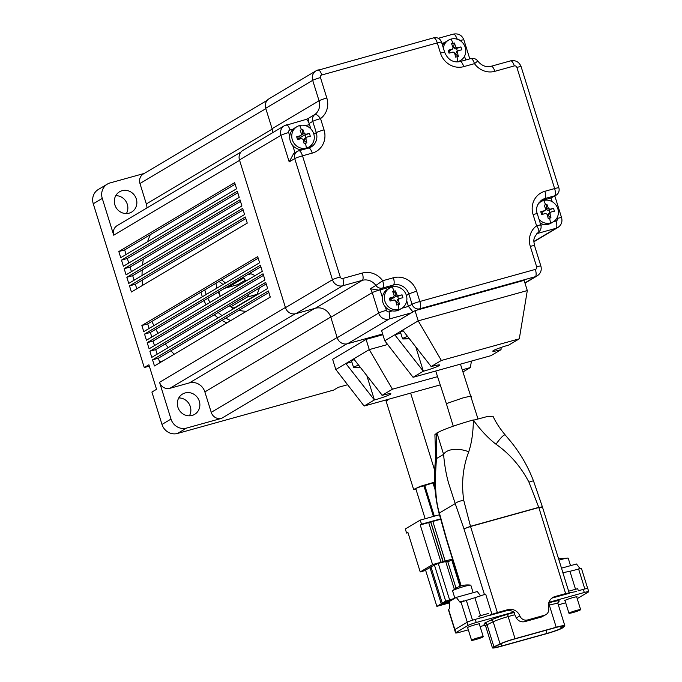 <?xml version="1.0" encoding="UTF-8"?>
<svg xmlns="http://www.w3.org/2000/svg" width="682" height="682" viewBox="0 0 682 682"><rect width="100%" height="100%" fill="white"/><g stroke="black" fill="none" stroke-linecap="round" stroke-linejoin="round"><path stroke-width="1.02" d="M178.769 397.93A11.816 11.074 -120.7 0 1 190.304 406.583A11.816 11.074 -120.7 0 1 189.408 415.824M177.883 407.18A11.816 11.074 -120.7 0 1 182.554 394.043A11.816 11.074 -120.7 0 1 199.315 401.221A11.816 11.074 -120.7 0 1 194.634 414.358A11.816 11.074 -120.7 0 1 177.883 407.18M115.77 195.666A11.816 11.074 -120.7 0 1 127.304 204.319A11.816 11.074 -120.7 0 1 126.409 213.56M114.883 204.907A11.816 11.074 -120.7 0 1 119.563 191.778A11.816 11.074 -120.7 0 1 136.315 198.956A11.816 11.074 -120.7 0 1 131.635 212.085A11.816 11.074 -120.7 0 1 114.883 204.907M174.166 354.239A107.398 100.663 -120.7 0 1 170.926 350.753M168.215 347.607A107.398 100.663 -120.7 0 1 165.3 343.933M158.096 333.285A107.398 100.663 -120.7 0 1 155.794 329.236M153.902 325.604A107.398 100.663 -120.7 0 1 151.907 321.375M206.228 294.488A42.957 40.264 -120.7 0 1 205.546 292.467A42.957 40.264 -120.7 0 1 204.83 289.91M202.366 296.789A42.957 40.264 -120.7 0 1 201.684 294.76A42.957 40.264 -120.7 0 1 200.968 292.203M259.595 287.855L257.071 294.351L235.196 307.36L232.451 308.324M270.106 296.482A30.068 28.184 -120.7 0 1 269.552 297.514M246.492 311.231A30.068 28.184 -120.7 0 1 238.956 310.301M233.977 308.503A30.068 28.184 -120.7 0 1 229.357 305.843M220.397 296.235A30.068 28.184 -120.7 0 1 218.283 292.084M235.171 307.795A30.068 28.184 59.3 0 0 235.196 307.36M218.999 281.487A27.928 26.172 -120.7 0 1 222.963 284.539M225.418 283.081A30.068 28.184 59.3 0 0 221.582 279.944M245.247 280.208L237.779 284.65L224.651 288.29L228.828 286.926L243.806 278.026M118.821 251.539L234.659 182.657L236.569 188.786L120.731 257.668L118.821 251.539L124.661 249.919L126.085 254.48M235.145 184.225L124.661 249.919M121.49 260.123L237.327 191.241L239.237 197.371L123.399 266.253L121.49 260.123L127.338 258.495L128.762 263.064M237.822 192.801L127.338 258.495M124.167 268.699L240.004 199.826L241.914 205.955L126.076 274.829L124.167 268.699L130.006 267.08L131.43 271.649M240.49 201.386L130.006 267.08M126.835 277.284L242.673 208.402L244.582 214.532L128.745 283.414L126.835 277.284L132.683 275.664L134.107 280.225M243.167 209.962L132.683 275.664M129.512 285.869L245.35 216.987L247.259 223.116L131.421 291.998L129.512 285.869L135.351 284.241L136.775 288.81M245.835 218.547L135.351 284.241M141.856 325.502L257.694 256.62L259.603 262.749L143.766 331.631L141.856 325.502L147.704 323.882L149.119 328.451M258.18 258.188L147.704 323.882M144.533 334.086L260.371 265.204L262.28 271.334L146.442 340.216L144.533 334.086L150.372 332.458L151.796 337.027M260.856 266.764L150.372 332.458M147.201 342.662L263.039 273.789L264.948 279.918L149.111 348.792L147.201 342.662L153.049 341.043L154.464 345.612M263.525 275.349L153.049 341.043M149.878 351.247L265.716 282.365L267.625 288.495L151.788 357.377L149.878 351.247L155.718 349.627L157.141 354.188M266.202 283.934L155.718 349.627M152.546 359.832L268.384 290.95L270.294 297.079L154.456 365.961L152.546 359.832L158.395 358.203L159.818 362.773M268.87 292.51L158.395 358.203M347.607 384.733L338.263 387.333L333.634 390.087L177.499 433.454A12.89 12.08 -120.7 0 1 161.992 424.443L151.907 392.056L156.536 389.303L148.906 364.785L144.269 367.538L149.324 366.132M159.52 361.835L163.041 360.855M220.03 295.613L218.828 291.76L220.03 295.613M251.019 273.789L255.145 275.579M216.919 288.136A30.068 28.184 -120.7 0 1 215.998 283.269M230.755 320.591A42.957 40.264 -120.7 0 1 225.819 318.11M222.025 315.613A42.957 40.264 -120.7 0 1 218.206 312.467M210.013 302.416A42.957 40.264 -120.7 0 1 207.822 298.307M226.893 322.884A42.957 40.264 -120.7 0 1 221.965 320.404M218.163 317.906A42.957 40.264 -120.7 0 1 214.344 314.76M206.152 304.709A42.957 40.264 -120.7 0 1 203.961 300.6M142.478 285.417A107.398 100.663 -120.7 0 1 142.137 280.208M142.044 275.511A107.398 100.663 -120.7 0 1 142.188 270.004M142.564 265.025A107.398 100.663 -120.7 0 1 143.305 259.169M147.593 241.692A107.398 100.663 -120.7 0 1 150.27 234.693M295.144 313.831L169.886 388.314A8.593 8.056 -120.7 0 1 159.545 382.304L285.417 307.463M169.886 388.314L189.366 382.9A12.89 12.08 -120.7 0 1 204.873 391.911L211.232 412.346L337.121 337.496M346.78 343.907L221.573 418.356A8.593 8.056 -120.7 0 1 211.232 412.346M394.895 295.212L394.17 295.638M395.645 296.61L390.795 299.5M265.827 108.668L139.963 183.509A8.593 8.056 -120.7 0 1 143.365 173.961L267.242 100.297M139.963 183.509L146.323 203.944A12.89 12.08 -120.7 0 1 146.928 207.925M239.595 160.347L113.732 235.196A8.593 8.056 -120.7 0 1 117.125 225.648L241.01 151.984M144.269 367.538L93.264 203.773A12.89 12.08 -120.7 0 1 98.361 189.451L107.372 184.089A12.89 12.08 59.3 0 1 110.143 182.912L144.226 173.441M107.372 184.089A12.89 12.08 59.3 0 0 102.274 198.419L93.264 203.773M113.732 235.196L102.274 198.419M221.573 418.356L186.51 428.091L177.499 433.454M161.992 424.443L171.003 419.08A12.89 12.08 59.3 0 0 186.51 428.091M171.003 419.08L159.545 382.304M265.707 108.276A8.593 8.056 -120.7 0 1 269.109 98.728L316.09 70.792A8.593 8.056 -120.7 0 1 317.931 70.007A6.445 2.174 74.5 0 1 318.119 69.931A6.445 2.174 74.5 0 1 321.776 74.986A2.148 2.012 59.3 0 0 320.463 77.578L326.823 98.003A19.335 18.116 -120.7 0 1 320.54 118.591A6.445 2.234 -126.3 0 0 314.862 114.499A12.89 12.08 59.3 0 0 319.048 100.774L272.075 128.71L265.707 108.276L312.688 80.348A8.593 8.056 -120.7 0 1 316.09 70.792L433.633 37.842A6.445 2.174 74.5 0 1 437.29 42.906L321.776 74.986M401.92 308.221L408.458 306.406L412.934 311.896M411.237 312.91L388.979 319.091A8.593 8.056 -120.7 0 1 378.638 313.081L372.27 292.629A12.89 12.08 59.3 0 0 370.335 288.742L379.03 290.174A6.445 0.554 -17.3 0 1 380.053 289.876L382.397 297.412M395.083 292.953A6.871 6.445 59.3 0 0 393.13 292.672M393.139 286.764A12.89 12.08 59.3 0 0 389.772 287.182L380.053 289.876M313.814 134.09L316.269 132.632L312.765 121.362A6.445 0.554 162.7 0 1 320.54 118.591L324.044 129.853A19.335 18.116 -120.7 0 1 312.245 153.118L302.501 155.82L340.233 276.96A2.148 2.012 59.3 0 0 342.816 278.461L362.321 273.047A19.335 18.116 -120.7 0 1 382.679 280.737L393.395 277.762A19.335 18.116 -120.7 0 1 416.651 291.282L419.839 301.495A6.445 0.554 162.7 0 0 412.064 304.266L408.458 306.406L406.736 300.873M306.005 119.469A12.89 12.08 59.3 0 0 308.417 118.395A12.89 12.08 59.3 0 0 309.321 117.79C308.307 118.387 308.238 120.296 309.134 123.519A6.445 2.174 74.5 0 1 309.483 124.559L305.562 125.641M310.839 128.898L309.483 124.559M309.296 147.832A12.89 12.08 59.3 0 0 311.904 144.473M312.245 153.118A6.445 2.174 -105.5 0 0 308.588 148.054L298.844 150.756A6.445 6.445 0 0 0 297.275 151.43A6.445 6.036 -120.7 0 1 298.665 150.841A6.445 2.174 -105.5 0 1 298.844 150.756A6.445 2.174 -105.5 0 1 302.501 155.82A6.445 0.554 162.7 0 0 294.726 158.591A6.445 6.036 -120.7 0 1 297.275 151.43L293.618 153.612L289.194 161.881L280.924 135.317A6.445 0.554 -17.3 0 1 288.691 132.547L289.782 136.042M470.631 58.678A6.445 2.174 74.5 0 1 470.819 58.592A6.445 6.445 0 0 1 477.784 61.056L474.476 63.656L463.734 66.64A19.335 18.116 -120.7 0 1 440.47 53.119L437.29 42.906A6.445 0.554 162.7 0 1 441.51 42.139L444.698 52.352A6.445 0.554 162.7 0 0 440.47 53.119M552.139 201.65L550.996 198.002L541.261 200.704A12.89 12.08 59.3 0 0 540.425 200.968M538.405 232.195A6.445 2.234 -126.3 0 0 538.473 232.153L538.473 232.153A6.445 2.234 -126.3 0 0 536.589 225.81L533.077 214.54A19.335 18.116 -120.7 0 1 544.884 191.284L554.628 188.582L516.888 67.416A2.148 2.012 59.3 0 0 514.305 65.915L494.825 71.32A19.335 18.116 -120.7 0 1 474.476 63.656A6.445 2.174 74.5 0 0 470.819 58.592L460.077 61.576A6.445 2.174 74.5 0 1 463.734 66.64M389.772 287.182L393.378 285.033L382.662 288.017A6.445 2.174 74.5 0 0 382.679 280.737L375.867 285.451A12.89 12.08 59.3 0 0 362.295 280.328L342.799 285.741A8.593 8.056 -120.7 0 1 332.458 279.731L294.726 158.591L289.194 161.881M382.636 333.984L347.53 343.737A8.593 8.056 -120.7 0 1 337.198 337.726L330.821 317.275A12.89 12.08 59.3 0 0 315.314 308.264L295.817 313.677A8.593 8.056 -120.7 0 1 285.477 307.667L239.476 159.963A8.593 8.056 -120.7 0 1 242.877 150.415L284.317 125.769A8.593 8.056 -120.7 0 1 286.167 124.985A6.445 2.174 74.5 0 1 286.355 124.908A6.445 2.174 74.5 0 1 290.003 129.964A2.148 2.012 59.3 0 0 288.691 132.547M272.681 132.692A12.89 12.08 59.3 0 0 272.075 128.71M549.504 218.206A6.871 6.445 59.3 0 0 550.331 217.311M541.261 200.704L544.867 198.564L554.602 195.853L550.996 198.002L555.992 195.265A6.445 6.036 -120.7 0 1 554.602 195.853A6.445 2.174 -105.5 0 0 554.628 188.582A6.445 0.554 162.7 0 1 558.848 187.806L521.108 66.648A6.445 0.554 162.7 0 0 516.888 67.416M353.702 358.868L369.269 349.602L366.089 339.389L332.628 359.286L335.808 369.508L345.851 363.532L374.427 399.993A13.103 1.125 162.7 0 0 390.232 394.358A13.103 1.125 162.7 0 0 390.863 393.761A13.103 1.125 162.7 0 0 382.278 395.33L353.702 358.868L345.851 363.532L351.818 361.878M437.46 376.694L392.44 389.2L369.269 349.602L387.64 344.504M366.089 339.389L382.866 334.726M335.808 369.508L364.12 406.037L374.162 400.07M440.205 384.904L364.12 406.037M471.433 361.093L470.358 367.555L462.208 369.823M462.925 371.971L470.358 367.555M392.44 389.2L382.014 395.398M435.721 371.008L446.352 403.633L462.686 397.998C470.384 396.08 472.967 395.679 470.427 396.796M460.444 364.145L477.92 418.697M409.294 338.715L407.904 338.596A30.068 28.184 -120.7 0 1 403.096 338.289A11.816 1.014 -17.3 0 1 407.486 336.388M409.396 338.843L402.832 338.954A11.816 1.014 -17.3 0 1 402.533 338.826A11.816 1.014 -17.3 0 1 403.096 338.289M402.533 338.826L400.513 332.339A11.816 1.014 -17.3 0 1 403.164 330.804M407.904 338.596L408.944 338.272M360.36 367.453L358.962 367.334A30.068 28.184 -120.7 0 1 354.154 367.027A11.816 1.014 -17.3 0 1 358.553 365.126M360.454 367.581L353.89 367.692A11.816 1.014 -17.3 0 1 353.591 367.564A11.816 1.014 -17.3 0 1 354.154 367.027M353.591 367.564L351.571 361.076A11.816 1.014 -17.3 0 1 354.222 359.542M358.962 367.334L360.011 367.01M439.43 514.765L420.24 520.093L421.519 524.177L440.529 518.9M432.576 564.585L441.049 562.232L428.705 522.591L420.231 524.944L432.576 564.585L420.214 571.934L407.87 532.292L406.583 533.06L407.989 532.668M420.24 520.093L405.313 528.968L406.583 533.06M421.519 524.177L420.231 524.944M425.662 570.416L420.214 571.934M432.857 521.44L440.632 519.275M441.049 562.232L445.193 561.047L432.848 521.406L445.124 561.03M452.498 559.052L445.193 561.047M432.848 521.406L430.845 521.994L443.189 561.636M442.976 561.627L430.7 522.003L428.705 522.591M447.852 561.917L452.601 559.385M451.672 559.649L459.966 586.264M451.169 600.424L446.608 601.686L447.503 601.03L453.419 599.086M450.333 600.919L442.26 603.161L445.678 601.132L454.706 598.319M456.036 588.182L447.597 561.081L438.236 563.375L430.939 566.793L442.26 603.161M454.357 589.325L445.636 561.32M438.236 563.375L449.566 599.751M445.678 601.132L434.349 564.764M449.395 602.897L436.855 606.375L425.534 570.007L431.033 567.092M429.907 567.407L441.237 603.775L449.404 601.507M436.855 606.375L441.237 603.775M441.808 604.414L449.404 601.95M448.645 602.163L447.435 603.169L441.842 604.525M449.404 602.001L448.722 602.411M447.23 602.513L447.435 603.169M447.929 602.317L448.074 602.794M448.33 602.249L448.466 602.683M541.849 506.837L541.849 506.837A5.456 4.919 -96.9 0 0 541.806 506.726L542.139 507.127L538.771 507.365L470.495 526.325L463.965 528.84L484.467 594.67M542.139 507.127L538.771 507.365L528.976 482.208A7.084 1.338 152.6 0 1 533.614 481.253C528.098 466.65 520.383 453.291 510.46 441.186L505.328 435.09A19.343 3.18 121.6 0 0 496.019 444.229C509.855 453.948 520.843 466.607 528.976 482.208M580.339 609.913A6.112 0.529 -17.3 0 1 573.946 612.266A6.112 0.529 -17.3 0 1 568.967 613.271A6.112 0.529 -17.3 0 1 569.257 612.99A6.112 0.529 -17.3 0 1 575.651 610.646A6.112 0.529 -17.3 0 1 580.629 609.64A6.112 0.529 -17.3 0 1 580.339 609.913M482.967 636.962A6.112 0.529 -17.3 0 1 476.573 639.307A6.112 0.529 -17.3 0 1 471.586 640.321A6.112 0.529 -17.3 0 1 471.884 640.04A6.112 0.529 -17.3 0 1 478.27 637.696A6.112 0.529 -17.3 0 1 483.257 636.681A6.112 0.529 -17.3 0 1 482.967 636.962M473.155 592.701L470.827 585.216A9.548 0.818 162.7 0 0 470.631 585.122A9.548 0.818 162.7 0 0 462.226 587.04A9.548 0.818 162.7 0 0 453.053 590.459A9.548 0.818 162.7 0 0 452.695 590.706A9.548 0.818 162.7 0 0 452.592 590.893L454.877 598.216M480.495 615.684L474.894 597.688L460.444 602.291A2.182 0.733 74.5 0 1 460.376 602.317A2.182 0.733 74.5 0 1 459.787 601.959L456.267 597.389L477.298 591.55L480.665 595.923M436.574 433.155L436.489 458.577A19.343 0.665 -156.8 0 1 435.679 458.014L434.911 434.656L436.949 432.934L443.59 454.357L436.489 458.577C434.553 483.103 435.525 501.244 439.396 513L439.643 512.855M436.966 458.295A19.343 0.665 -156.8 0 0 435.679 458.014L435.218 462.737C433.624 479.71 434.869 496.47 438.969 513.009L446.36 539.334L460.879 585.957M576.23 591.533L565.634 593.596L555.046 596.537A10.145 9.514 59.3 0 0 552.863 597.466A10.145 9.514 59.3 0 0 548.626 607.918A6.547 6.138 -120.7 0 1 544.483 615.258L527.553 619.964A6.547 6.138 -120.7 0 1 519.863 615.906A10.145 9.514 59.3 0 0 507.945 609.623L497.357 612.564L470.495 526.325L463.743 500.324C461.279 483.154 462.942 466.982 468.73 451.808C471.629 443.138 473.189 432.618 473.385 420.24C480.904 430.47 488.448 438.466 496.019 444.229M468.73 451.808A19.343 10.707 14.3 0 0 443.59 454.357C444.519 465.15 446.181 474.715 448.577 483.052L455.201 503.606A7.084 1.944 -13.4 0 1 463.743 500.324M507.945 609.623L505.984 610.782A10.145 9.514 59.3 0 1 514.833 612.837L514.117 613.263L516.317 618.011C518.388 621.089 521.167 622.308 524.663 621.677L541.593 616.98L545.89 614.661M587.705 588.515L581.431 568.37L569.93 571.294L575.531 589.282M505.328 435.09C499.838 428.535 495.729 422.252 493.018 416.25L487.246 416.549L473.385 420.24M473.291 419.942C455.926 424.92 443.812 429.251 436.949 432.934M570.536 565.651L568.2 558.174A9.548 0.818 162.7 0 0 568.012 558.081A9.548 0.818 162.7 0 0 559.001 560.178M561.491 568.166L576.503 563.997L579.998 568.524M569.172 592.905L562.863 572.667L569.93 571.294M456.267 597.389L449.404 601.473L449.378 608.148A2.182 0.733 74.5 0 1 449.106 609.026L448.355 609.555L454.647 629.759M474.894 597.688L485.661 594.107L491.969 614.346L481.194 617.926M497.357 612.564L491.969 614.346M565.634 593.596L538.831 507.527L470.546 526.495L463.965 528.84L455.201 503.606L439.396 513L446.633 539.147L461.185 585.855M555.046 596.537L553.085 597.705A10.145 9.514 59.3 0 0 551.926 598.114M402.644 330.131L418.211 320.864L415.031 310.651L381.57 330.548L384.75 340.77L394.793 334.794L423.36 371.255A13.103 1.125 162.7 0 0 439.174 365.62A13.103 1.125 162.7 0 0 439.796 365.032A13.103 1.125 162.7 0 0 431.212 366.592L402.644 330.131L394.793 334.794L400.76 333.14M519.3 338.818L441.373 360.463L418.211 320.864L527.305 290.566L519.3 338.818L508.866 345.024A13.103 1.125 162.7 0 0 493.427 350.557A13.103 1.125 162.7 0 0 492.796 351.153A13.103 1.125 162.7 0 0 501.023 349.687L501.168 347.419M384.75 340.77L413.062 377.299L490.98 355.663L501.023 349.687M423.104 371.332L413.062 377.299M415.031 310.651L524.117 280.353L527.305 290.566M441.373 360.463L430.956 366.66M501.594 646.016A11.347 0.98 -17.3 0 1 494.16 647.371A11.347 0.98 -17.3 0 1 494.697 646.851A11.347 0.98 -17.3 0 1 495.447 646.459L501.568 643.493A11.347 0.98 -17.3 0 1 514.509 639.008L555.677 627.576A11.347 0.98 -17.3 0 1 563.11 626.221A11.347 0.98 -17.3 0 1 563 626.434L561.141 628.207A11.347 0.98 -17.3 0 1 547.015 633.399L501.594 646.016L500.903 643.817M493.077 647.303A13.137 1.134 -17.3 0 1 493.938 646.843L500.059 643.885A13.137 1.134 -17.3 0 1 515.046 638.693L556.214 627.252A13.137 1.134 -17.3 0 1 564.815 625.692A13.137 1.134 -17.3 0 1 564.687 625.931L562.829 627.713A13.137 1.134 -17.3 0 1 546.478 633.714L501.057 646.331A13.137 1.134 -17.3 0 1 492.447 647.9A13.137 1.134 -17.3 0 1 493.077 647.303M565.08 600.799A6.547 0.563 -17.3 0 1 564.602 600.74A6.547 0.563 -17.3 0 1 564.918 600.441A6.547 0.563 -17.3 0 1 571.763 597.926A6.547 0.563 -17.3 0 1 577.1 596.844A6.547 0.563 -17.3 0 1 576.793 597.142A6.547 0.563 -17.3 0 1 576.75 597.168M467.707 627.849A6.547 0.563 -17.3 0 1 467.23 627.79A6.547 0.563 -17.3 0 1 467.537 627.491A6.547 0.563 -17.3 0 1 474.391 624.976A6.547 0.563 -17.3 0 1 479.727 623.894A6.547 0.563 -17.3 0 1 479.412 624.192A6.547 0.563 -17.3 0 1 479.369 624.218M577.211 598.651L588.413 591.985A6.769 0.58 162.7 0 0 588.737 591.678L587.765 588.566A6.769 0.58 162.7 0 0 583.332 589.376L578.336 590.757L577.688 588.685L568.686 591.183M513.802 612.069L476.241 622.504A6.769 0.58 162.7 0 0 468.082 625.411L455.917 632.64A6.769 0.58 162.7 0 0 455.593 632.947A6.769 0.58 162.7 0 0 460.026 632.146L468.321 629.836M488.627 613.425L479.625 615.923L480.264 618.003L475.269 619.384A6.769 0.58 162.7 0 0 467.11 622.299L454.945 629.529A6.769 0.58 162.7 0 0 454.621 629.836L455.593 632.947M479.625 615.923L478.815 616.4M569.334 593.263L552.028 598.071M507.084 610.552L489.275 615.496M588.737 591.678A6.769 0.58 162.7 0 0 584.303 592.488L548.933 602.308M480.102 626.57L485.226 625.147M558.328 604.84L565.702 602.794M486.726 624.064L484.578 623.135L490.69 620.177C494.851 618.276 500.673 616.255 508.167 614.115L514.296 612.41M548.763 602.845L549.334 602.683C556.452 600.765 559.752 600.245 559.223 601.14L557.927 602.377M299.662 125.531A11.816 11.074 -120.7 0 1 313.78 133.97A11.816 11.074 -120.7 0 1 309.065 146.954A11.816 11.074 -120.7 0 1 306.388 148.079A11.816 11.074 -120.7 0 1 292.263 139.64A11.816 11.074 -120.7 0 1 296.985 126.647A11.816 11.074 -120.7 0 1 299.662 125.531A30.068 10.128 75.2 0 1 301.495 129.81L302.859 129.469L304.274 133.374L305.809 134.294A30.034 2.711 -16.6 0 1 309.449 133.408L310.301 136.281A30.034 2.711 163.4 0 0 306.67 137.167L305.86 138.702L306.857 142.862L305.502 143.237A30.068 10.128 75.2 0 1 306.388 148.079M304.88 138.233A1.287 1.211 59.3 0 0 304.59 138.352L306.67 137.167M303.405 149.494A11.816 11.074 -120.7 0 1 290.225 140.85A11.816 11.074 -120.7 0 1 294.939 127.866L296.985 126.647M309.065 146.954L307.019 148.173A11.816 11.074 -120.7 0 1 305.527 148.906M301.342 133.527L302.143 133.314L302.859 129.469M302.143 133.314L302.484 134.439L304.274 133.374M305.502 143.237L304.121 143.587L303.123 139.426L301.58 138.506A30.034 2.711 163.4 0 0 297.531 139.648L296.67 136.775L298.938 136.698A1.287 1.211 59.3 0 0 299.228 136.579L301.026 135.513L301.529 134.098L300.123 130.194L301.495 129.81M298.571 139.35L297.863 136.988M305.809 134.294L304.019 135.36L309.449 133.408M305.093 135.079L305.851 137.602M304.59 138.352A1.287 1.211 59.3 0 0 304.07 139.767L304.411 140.893L306.857 142.862M304.411 140.893L303.55 141.123M296.67 136.775A30.034 2.711 -16.6 0 1 300.728 135.633L298.938 136.698M443.351 48.047A11.816 11.074 -120.7 0 1 448.475 40.17A11.816 11.074 -120.7 0 1 451.152 39.053A11.816 11.074 -120.7 0 1 465.269 47.493A11.816 11.074 -120.7 0 1 460.555 60.485A11.816 11.074 -120.7 0 1 457.878 61.602A11.816 11.074 -120.7 0 1 455.977 61.917M456.991 56.759L455.61 57.109L454.613 52.949L453.07 52.028A30.034 2.711 163.4 0 0 449.02 53.17L448.159 50.297L450.427 50.229A1.287 1.211 59.3 0 0 450.717 50.101L452.516 49.036L453.027 47.621L451.612 43.716L454.348 42.992L455.764 46.896L457.298 47.817A30.034 2.711 -16.6 0 1 460.938 46.93L461.791 49.803A30.034 2.711 163.4 0 0 458.159 50.69L457.349 52.233L458.347 56.384L456.991 56.759A30.068 10.128 75.2 0 1 457.878 61.602M442.55 45.455A11.816 11.074 -120.7 0 1 446.429 41.389L448.475 40.17M460.555 60.485L458.509 61.695A11.816 11.074 -120.7 0 1 458.082 61.934M457.358 51.491L456.369 51.755L457.639 51.005M452.831 47.049L453.632 46.836L453.973 47.962A1.287 1.211 59.3 0 0 455.508 48.882L460.938 46.93M456.582 48.601L457.349 51.167M453.632 46.836L454.348 42.992M450.06 52.872L449.353 50.511M457.349 52.233L455.559 53.298L455.9 54.415L458.347 56.384M455.9 54.415L455.047 54.645M448.159 50.297A30.034 2.711 -16.6 0 1 452.217 49.164L450.427 50.229M537.638 204.924A11.816 11.074 -120.7 0 1 541.082 201.591A11.816 11.074 -120.7 0 1 543.759 200.474A11.816 11.074 -120.7 0 1 557.876 208.914A11.816 11.074 -120.7 0 1 553.162 221.906A11.816 11.074 -120.7 0 1 550.485 223.023A11.816 11.074 -120.7 0 1 539.044 219.374M549.598 218.18L548.217 218.53L547.22 214.37L545.677 213.449A30.034 2.711 163.4 0 0 541.627 214.591L540.766 211.718L543.034 211.65A1.287 1.211 59.3 0 0 543.324 211.522L545.123 210.457L545.634 209.042L544.219 205.137L546.955 204.412L548.371 208.325L549.914 209.246A30.034 2.711 -16.6 0 1 553.545 208.351L554.406 211.224A30.034 2.711 163.4 0 0 550.766 212.111L549.956 213.654L550.954 217.805L549.598 218.18A30.068 10.128 75.2 0 1 550.485 223.023M548.976 213.176A1.287 1.211 59.3 0 0 548.686 213.296L550.766 212.111M538.627 203.065A11.816 11.074 -120.7 0 1 539.044 202.81L541.082 201.591M553.162 221.906L551.116 223.116A11.816 11.074 -120.7 0 1 540.221 223.15M548.686 213.296A1.287 1.211 59.3 0 0 548.166 214.719L548.507 215.844L550.954 217.805M545.438 208.47L546.239 208.257L546.58 209.383A1.287 1.211 59.3 0 0 548.123 210.303L553.545 208.351M549.189 210.022L549.948 212.545M546.239 208.257L546.955 204.412M542.667 214.293L541.96 211.931M540.766 211.718A30.034 2.711 -16.6 0 1 544.824 210.585L543.034 211.65M392.269 286.952A11.816 11.074 -120.7 0 1 406.387 295.391A11.816 11.074 -120.7 0 1 401.672 308.375A11.816 11.074 -120.7 0 1 398.996 309.5A11.816 11.074 -120.7 0 1 384.87 301.06A11.816 11.074 -120.7 0 1 389.593 288.068A11.816 11.074 -120.7 0 1 392.269 286.952A30.068 10.128 75.2 0 1 394.102 291.231L395.466 290.89L396.881 294.795L398.416 295.715A30.034 2.711 -16.6 0 1 402.056 294.829L402.909 297.702A30.034 2.711 163.4 0 0 399.277 298.588L398.467 300.131L399.464 304.283L398.109 304.658A30.068 10.128 75.2 0 1 398.996 309.5M401.672 308.375L399.626 309.594A11.816 11.074 -120.7 0 1 382.832 302.271A11.816 11.074 -120.7 0 1 387.547 289.287L389.593 288.068M398.476 299.389L397.487 299.654L398.757 298.895M395.466 290.89L395.091 295.86A1.287 1.211 59.3 0 0 396.626 296.781L402.056 294.829M397.7 296.5L398.467 299.066M398.109 304.658L396.728 305.007L395.731 300.847L394.187 299.927A30.034 2.711 163.4 0 0 390.138 301.069L389.277 298.196L391.545 298.119A1.287 1.211 59.3 0 0 391.835 298L393.633 296.934L394.145 295.519L392.73 291.615L394.102 291.231M391.178 300.771L390.471 298.409M398.467 300.131L396.677 301.188L397.018 302.314L399.464 304.283M397.018 302.314L396.165 302.544M389.277 298.196A30.034 2.711 -16.6 0 1 393.335 297.062L391.545 298.119M435.082 489.693L432.985 482.95L424.784 485.499L434.332 516.18M433.428 516.427L423.931 485.934L421.118 486.445L415.73 488.491L425.15 518.729M434.664 482.114L420.376 486.309L413.624 489.471L416.011 489.395M413.624 489.471L386.131 401.178L389.192 399.072M424.997 486.189L424.076 486.411M434.698 483.078L433.138 483.427M230.84 306.815L247.182 297.096A10.742 3.632 -105.5 0 0 248.41 294.505M245.742 281.163A10.742 3.632 -105.5 0 0 243.124 277.31M237.779 284.65L238.103 285.707M242.033 298.298L242.519 299.875M314.521 308.486L189.366 382.9M330.753 317.062L204.873 391.911M298.375 138.693L305.741 134.311M272.186 129.103L146.323 203.944M347.53 343.737L388.979 319.091A6.445 2.174 -105.5 0 0 388.996 311.81L392.303 310.898M337.198 337.726L378.638 313.081A6.445 0.554 -17.3 0 1 386.413 310.31A2.148 2.012 59.3 0 0 388.996 311.81M330.821 317.275L372.27 292.629A6.445 0.554 -17.3 0 1 378.501 290.31M385.339 306.866L386.413 310.31M533.077 214.54A6.445 0.554 162.7 0 1 537.305 213.773L540.809 225.043A6.445 6.445 0 0 1 538.473 232.153C531.986 238.913 534.049 241.326 534.526 245.622L540.886 266.057A6.445 0.554 162.7 0 0 536.666 266.824A2.148 2.012 59.3 0 1 535.353 269.407L419.839 301.495A6.445 2.174 74.5 0 1 419.814 308.776A6.445 6.036 -120.7 0 1 412.064 304.266L408.876 294.053A12.89 12.08 59.3 0 0 393.378 285.033A6.445 2.174 74.5 0 0 393.395 277.762M406.421 295.511L408.876 294.053A6.445 0.554 162.7 0 1 416.651 291.282M370.335 288.742L375.867 285.451A6.445 6.036 -120.7 0 0 382.662 288.017L379.03 290.174M239.476 159.963L280.924 135.317A8.593 8.056 -120.7 0 1 284.317 125.769L305.834 119.495A6.445 2.174 74.5 0 1 309.134 123.519L312.765 121.362A6.445 6.036 -120.7 0 1 314.862 114.499L309.321 117.79M305.647 119.572A6.445 2.174 74.5 0 1 305.834 119.495L308.417 118.395M293.337 129.043L290.003 129.964M292.697 145.402L294.999 152.785M308.758 148.028A12.89 12.08 59.3 0 0 311.171 146.954A12.89 12.08 59.3 0 0 316.269 132.632A6.445 0.554 162.7 0 1 324.044 129.853M540.886 266.057C541.917 270.191 540.681 273.473 537.177 275.895A8.593 8.056 -120.7 0 1 535.336 276.687L524.91 282.885M540.809 225.043A6.445 0.554 162.7 0 0 536.589 225.81A19.335 18.116 -120.7 0 0 530.306 246.39A6.445 0.554 162.7 0 1 534.526 245.622M537.305 213.773C535.379 208.828 536.973 204.148 542.096 199.741A12.89 12.08 59.3 0 1 544.867 198.564A6.445 2.174 -105.5 0 0 544.884 191.284M453.24 34.177A6.445 2.174 74.5 0 1 453.428 34.1C458.457 33.23 461.944 35.157 463.888 39.897A6.445 0.554 162.7 0 0 460.069 40.553M465.695 60.016L464.519 56.256M459.455 40.187A2.148 2.012 59.3 0 0 457.076 39.164L457.051 39.172A6.445 2.174 74.5 0 0 453.428 34.1L438.279 38.303M444.826 42.565L441.902 43.375M459.89 61.661A6.445 2.174 74.5 0 1 460.077 61.576C453.044 62.855 447.912 59.777 444.698 52.352M490.98 66.342A6.445 2.174 74.5 0 1 491.168 66.265A6.445 2.174 74.5 0 1 494.825 71.32M510.46 60.928A6.445 2.174 74.5 0 1 510.648 60.851A6.445 2.174 74.5 0 1 514.305 65.915M536.666 266.824L530.306 246.39M535.353 269.407A6.445 2.174 74.5 0 1 535.336 276.687L419.814 308.776L418.075 309.807M326.823 98.003A6.445 0.554 162.7 0 0 319.048 100.774L312.688 80.348A6.445 0.554 162.7 0 1 320.463 77.578M311.171 146.954L308.588 148.054A6.445 2.174 -105.5 0 0 308.4 148.13M340.233 276.96A6.445 0.554 162.7 0 0 332.458 279.731L285.477 307.667M342.816 278.461A6.445 2.174 74.5 0 1 342.799 285.741L295.817 313.677M362.321 273.047A6.445 2.174 74.5 0 1 362.295 280.328L315.314 308.264M433.454 37.919A6.445 2.174 74.5 0 1 433.633 37.842A6.445 6.445 0 0 1 441.51 42.139M536.853 233.619L556.035 228.291A6.445 2.174 -105.5 0 0 556.052 221.011A2.148 2.012 59.3 0 0 557.365 218.428A6.445 0.554 162.7 0 1 561.584 217.66C562.616 221.803 561.38 225.086 557.876 227.507A8.593 8.056 -120.7 0 1 556.035 228.291L533.904 241.445M540.869 225.231L543.793 224.421M553.409 221.752L556.052 221.011M557.365 218.428L557.126 217.677M366.933 375.944L374.427 399.993M466.249 600.092L472.524 620.211M467.289 622.197L460.989 601.967M519.863 615.906L516.317 618.011M584.824 588.975L578.566 568.89M448.56 609.35L454.86 629.58M463.769 600.851L459.787 601.959M541.593 616.98L544.483 615.258M524.663 621.677L527.553 619.964M500.75 347.564L501.082 348.647M415.875 347.206L423.36 371.255M514.45 614.832L508.158 616.579A13.137 1.134 162.7 0 0 493.171 621.771L487.059 624.738A13.137 1.134 162.7 0 0 486.189 625.198A13.137 1.134 162.7 0 0 485.567 625.795L484.058 624.431M484.578 623.135A2.182 1.884 64.2 0 1 487.059 624.738L493.938 646.843M455.917 632.64L454.945 629.529M468.082 625.411L467.11 622.299M476.241 622.504L475.269 619.384M584.303 592.488L583.332 589.376M549.334 602.683A2.182 0.733 74.5 0 0 549.325 605.147A13.137 1.134 162.7 0 1 557.936 603.579L558.362 601.635A2.182 2.14 -133.8 0 1 559.223 601.14M515.046 638.693L508.158 616.579A2.182 0.733 74.5 0 1 508.167 614.115M556.214 627.252L549.325 605.147L548.371 605.411M500.059 643.885L493.171 621.771A2.182 1.884 64.2 0 0 490.69 620.177M547.015 633.399L546.035 630.253M560.57 626.374L561.141 628.207M305.86 138.702L304.07 139.767M451.152 39.053A30.068 10.128 75.2 0 1 452.984 43.333M457.298 47.817L455.508 48.882M453.973 47.962L455.764 46.896M543.759 200.474A30.068 10.128 75.2 0 1 545.591 204.753M549.956 213.654L548.166 214.719M549.914 209.246L548.123 210.303M546.58 209.383L548.371 208.325M398.416 295.715L396.626 296.781M395.091 295.86L396.881 294.795M247.182 297.096L257.071 294.351M537.177 275.895L524.987 283.149M463.888 39.897L469.796 58.874M477.784 61.056C481.586 65.728 486.044 67.467 491.168 66.265L510.648 60.851C515.677 59.982 519.164 61.909 521.108 66.648M555.992 195.265A6.445 6.445 0 0 0 558.848 187.806M557.876 227.507L533.904 241.76M561.584 217.66L554.824 195.956M453.249 426.182L446.352 403.633M443.044 561.644L430.7 522.003M568.967 613.271L564.96 600.416M467.588 627.466L471.586 640.321M568.012 558.081L558.575 558.805M562.906 572.701L542.403 506.871L533.614 481.253M452.695 590.706C457.844 586.17 463.82 584.312 470.631 585.122M479.25 623.825L483.257 636.681M580.629 609.64L576.631 596.784M557.936 603.579L564.815 625.692M485.567 625.795L492.447 647.9M385.782 400.027L386.131 401.178M434.732 470.495L410.658 393.216M247.327 274.812L251.053 273.78"/></g></svg>
